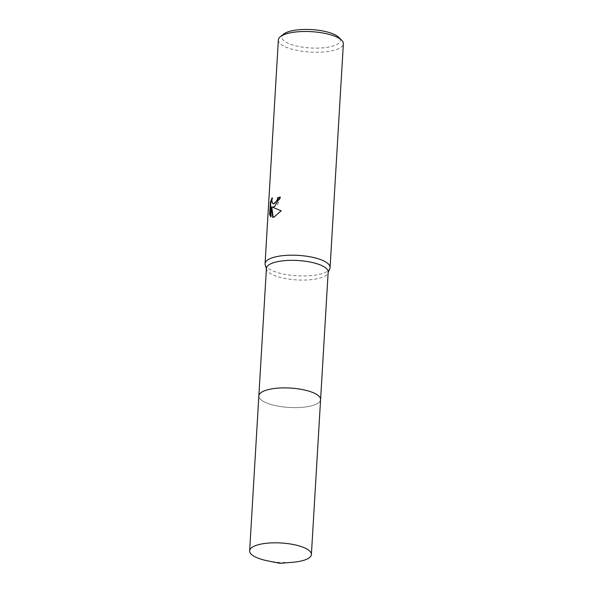 <?xml version="1.0" encoding="UTF-8"?>
<svg xmlns="http://www.w3.org/2000/svg" width="593" height="593" viewBox="0 0 593 593"><rect width="100%" height="100%" fill="white"/><g stroke="black" fill="none" stroke-linecap="round" stroke-linejoin="round"><path stroke-width="0.44" stroke-dasharray="2.96 2.22" d="M266.42 268.37A30.925 9.71 -176.6 0 0 266.546 269.452A30.925 9.71 -176.6 0 0 288.939 279.125A30.925 9.71 -176.6 0 0 322.066 277.339A30.925 9.71 -176.6 0 0 327.914 273.099A30.925 9.71 -176.6 0 0 328.166 272.039M264.952 390.617A30.925 9.71 -176.6 0 0 258.844 395.916A30.925 9.71 -176.6 0 0 279.733 406.42A30.925 9.71 -176.6 0 0 314.483 404.886A30.925 9.71 -176.6 0 0 320.591 399.586L320.598 399.452M265.204 264.789A32.556 10.222 -176.6 0 0 288.776 274.967A32.556 10.222 -176.6 0 0 323.645 273.091A32.556 10.222 -176.6 0 0 329.804 268.622M278.362 39.931A32.556 10.222 -176.6 0 0 300.347 50.991A32.556 10.222 -176.6 0 0 336.935 49.375A32.556 10.222 -176.6 0 0 343.362 43.793M283.617 34.105A29.302 9.199 -176.6 0 0 297.071 46.128A29.302 9.199 -176.6 0 0 334.511 45.535A29.302 9.199 -176.6 0 0 338.833 37.381M273.151 217.349L281.601 210.96L272.32 207.135M281.601 210.96L281.141 210.826M273.18 217.527L272.743 217.401M270.786 216.438L271.209 216.934L271.794 207.068M271.209 216.934L270.764 216.808M272.758 207.261L277.531 204.585L280.645 197.21A32.015 10.051 -176.6 0 0 280.185 197.306M273.469 203.97L272.261 202.005L272.572 197.877L271.816 199.389M272.572 197.877L272.128 197.751M280.645 197.21L280.2 197.076M258.852 395.79L258.844 395.916A30.932 9.71 -176.6 0 0 271.275 404.567A30.932 9.71 -176.6 0 0 303.32 407.213A30.932 9.71 -176.6 0 0 320.591 399.586M267.095 560.726A30.932 9.71 -176.6 0 0 292.883 562.253M266.546 269.452L266.39 268.911M327.914 273.099L328.137 272.58"/><path stroke-width="0.89" d="M320.598 399.452L328.166 272.039A30.925 9.71 -176.6 0 0 307.285 261.535A30.925 9.71 -176.6 0 0 272.528 263.07A30.925 9.71 -176.6 0 0 266.42 268.37L258.852 395.79M328.137 272.58L329.804 268.622A32.556 10.222 -176.6 0 0 330.071 267.51A32.556 10.222 -176.6 0 0 308.086 256.45A32.556 10.222 -176.6 0 0 271.498 258.066A32.556 10.222 -176.6 0 0 265.071 263.648A32.556 10.222 -176.6 0 0 265.204 264.789L266.39 268.911M274.552 206.638L272.32 207.135L281.141 210.826L273.929 217.142L272.743 217.401L271.357 206.942L270.764 216.808L269.637 214.533L270.364 202.354L272.128 197.751L271.816 201.879L273.032 203.844L274.744 203.369L277.153 200.034L277.665 197.691A32.556 10.222 3.4 0 1 280.2 197.076L274.552 206.638M330.071 267.51L343.362 43.793A32.556 10.222 -176.6 0 0 341.731 40.309A32.556 10.222 -176.6 0 0 316.069 32.037A32.556 10.222 -176.6 0 0 284.788 34.357A32.556 10.222 -176.6 0 0 280.393 36.67A32.556 10.222 -176.6 0 0 278.362 39.931L265.071 263.648M341.731 40.309L338.833 37.381A29.302 9.199 -176.6 0 0 315.728 29.932A29.302 9.199 -176.6 0 0 287.575 32.022A29.302 9.199 -176.6 0 0 283.617 34.105L280.393 36.67M280.185 197.306A32.015 10.051 -176.6 0 0 278.102 197.817L277.591 200.16L273.469 203.97L273.032 203.844M278.102 197.817L277.665 197.691M271.357 206.942L271.794 207.068L273.151 217.349M271.816 199.389L270.816 202.487L270.097 214.659L269.637 214.533M270.097 214.659L270.786 216.438M270.816 202.487L270.364 202.354M311.392 554.514A30.932 9.71 -176.6 0 0 298.954 545.864A30.932 9.71 -176.6 0 0 266.909 543.218A30.932 9.71 -176.6 0 0 249.638 550.845A30.932 9.71 -176.6 0 0 262.069 559.495A30.932 9.71 -176.6 0 0 267.095 560.726L279.881 563.35L292.883 562.253A30.932 9.71 -176.6 0 0 311.392 554.514L320.591 399.586A30.925 9.71 -176.6 0 0 299.702 389.082A30.925 9.71 -176.6 0 0 264.952 390.617M320.591 399.586A30.932 9.71 -176.6 0 0 308.16 390.935A30.932 9.71 -176.6 0 0 276.116 388.289A30.932 9.71 -176.6 0 0 258.844 395.916L249.638 550.845"/></g></svg>
